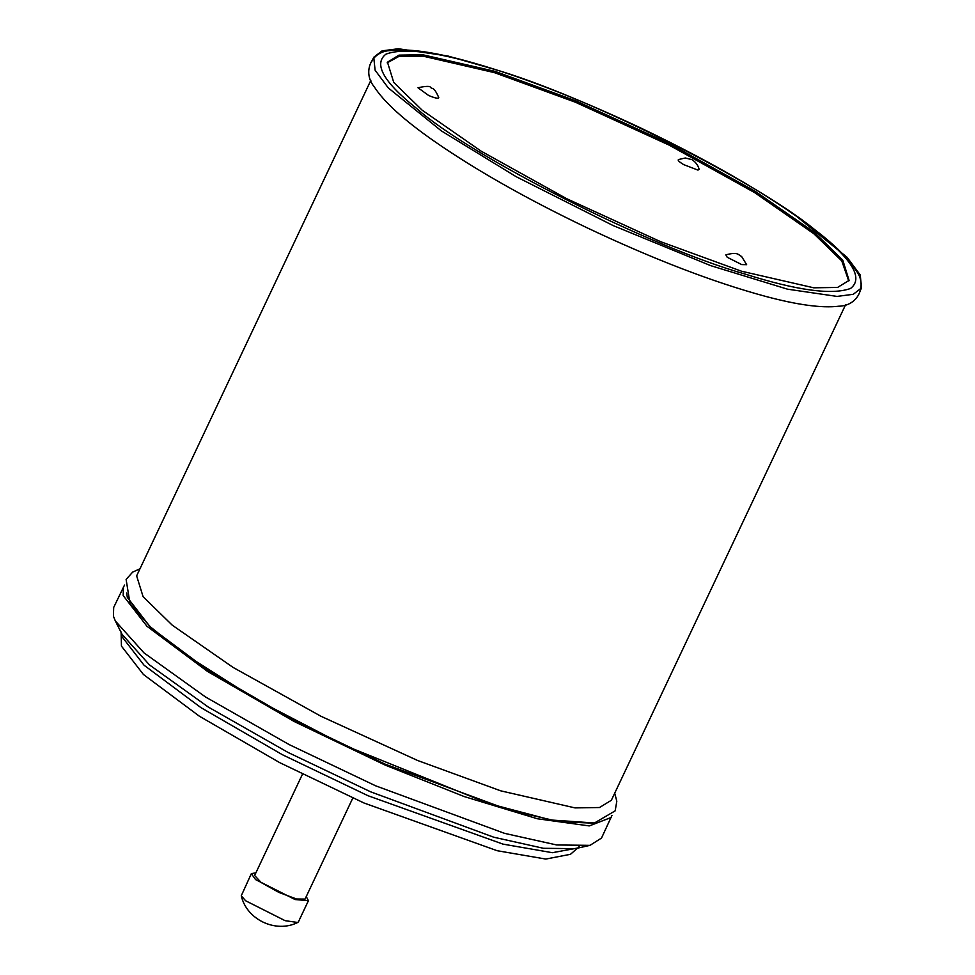 <?xml version="1.0" encoding="UTF-8"?>
<svg xmlns="http://www.w3.org/2000/svg" width="975" height="975" viewBox="0 0 975 975"><rect width="100%" height="100%" fill="white"/><g stroke="black" fill="none" stroke-linecap="round" stroke-linejoin="round"><path stroke-width="1.46" d="M255.877 872.783L251.318 873.685L241.276 895.781L245.615 900.754L285.127 920.68L297.728 922.472L298.435 921.814L308.429 900.681L306.235 896.586M251.318 873.685L255.596 879.621L295.12 899.547L308.429 900.681M499.054 70.688L447.83 55.989L398.263 48.75L382.078 50.858L373.742 57.281L375.095 70.188L388.221 87.86L441.297 130.857L516.189 176.707L613.043 225.53L710.653 265.627L787.507 289.173L837.062 296.412L853.259 294.304L861.583 287.881L860.23 274.974L847.104 257.303L794.04 214.293L771.688 199.57M611.947 815.466L601.526 838.037L590.009 845.349L556.688 844.972L504.623 833.369L375.643 785.813L289.148 744.583L205.518 696.979L143.995 652.872L115.343 620.977L113.417 616.176L113.685 607.437L124.52 585.061M577.858 847.884L570.46 854.307L545.756 859.06L497.165 850.712L363.931 802.973L279.642 762.608L199.375 716.211L143.435 674.493L121.436 646.108L121.107 631.971M593.166 823.144L559.37 821.742L508.584 809.92L385.088 764.12L295.486 721.207L210.161 671.897L150.698 627.547L127.311 597.37L126.665 592.934M611.264 817.428L589.253 825.922L537.396 818.768L464.283 796.587L385.393 765.192L294.243 721.537L207.443 671.373L146.957 626.255L123.167 595.554L123.435 586.828M302.445 774.247L254.621 875.513L261.3 882.619L278.862 892.393L296.498 898.999L305.053 899.084L352.804 798.062M845.581 304.761L611.362 800.268L599.528 807.519L575.031 807.897L500.772 790.847L417.605 760.488L320.982 716.272L233.086 667.424L172.246 625.17L143.093 596.688L136.634 575.859L370.853 80.352M387.185 62.851L399.214 56.257L423.101 56.16L494.398 72.638L575.262 102.168L669.216 145.153L754.687 192.648L813.832 233.732L841.766 260.886L848.75 281.019M422.102 110.138L393.754 82.436L387.465 62.193L398.97 55.136L422.784 54.771L495.008 71.346L575.872 100.876L669.825 143.861L755.296 191.368L814.442 232.452L842.79 260.142L849.079 280.398L837.574 287.442L813.759 287.808L741.548 271.233L660.684 241.715L566.731 198.717L481.248 151.222L422.102 110.138M746.643 264.676L741.731 264.591L727.204 257.266L725.863 254.865C737.904 251.635 738.014 254.646 741.622 256.51L746.643 264.676M438.762 97.61C438.336 98.853 434.96 98.134 428.634 95.477L417.982 87.75C425.892 86.056 430.072 85.946 430.548 87.433C432.473 89.371 433.826 86.324 438.762 97.573L438.762 97.61M678.368 159.583L685.364 157.987L691.519 159.547C690.666 158.901 697.405 162.021 699.136 169.406L697.942 170.089L683.707 164.629C678.405 161.423 676.943 159.693 679.319 159.437M590.009 845.349L575.311 848.664L543.489 848.299L493.789 837.22L370.646 791.822L288.052 752.444L208.211 707.009L149.468 664.901L122.119 634.432L115.343 620.977M121.095 632.422L121.729 636.382L144.068 665.23L200.899 707.606L282.433 754.735L368.05 795.734L502.978 844.118L552.35 852.698L577.675 848.031M577.968 847.787L579.138 846.544M416.532 108.396C383.48 81.949 373.303 63.862 385.978 54.137C404.406 47.312 439.579 52.102 491.497 68.506C585.646 95.026 766.313 186.14 820.012 234.183C853.064 260.63 863.253 278.716 850.566 288.442C832.15 295.267 796.965 290.477 745.046 274.072C650.898 247.553 470.23 156.439 416.532 108.396M241.276 895.781C246.602 919.669 275.876 933.514 297.728 922.472M861.583 287.881L859.658 291.952M373.742 57.281L371.816 61.352M614.713 793.175L616.809 801.218L615.176 810.847L594.457 822.985L551.143 820.012L488.414 803.461L344.273 745.278L256.437 699.623L184.604 654.188L150.564 627.01L130.041 603.732L126.116 579.442L132.649 572.118L139.986 568.778M821.693 235.072C837.854 248.101 849.188 259.764 855.672 270.038C867.872 284.858 858.378 306.016 838.732 306.211C822.12 308.246 797.842 305.004 765.911 296.473C713.225 282.214 653.262 259.155 586.06 227.321C526.378 198.693 475.885 170.077 434.606 141.472C404.223 120.339 384.113 102.131 374.266 86.86C361.944 71.943 371.451 50.785 390.951 50.566C407.404 48.506 431.438 51.663 463.04 60.048C515.166 74.051 574.628 96.817 641.44 128.322C718.441 165.262 778.525 200.838 821.693 235.072"/></g></svg>
